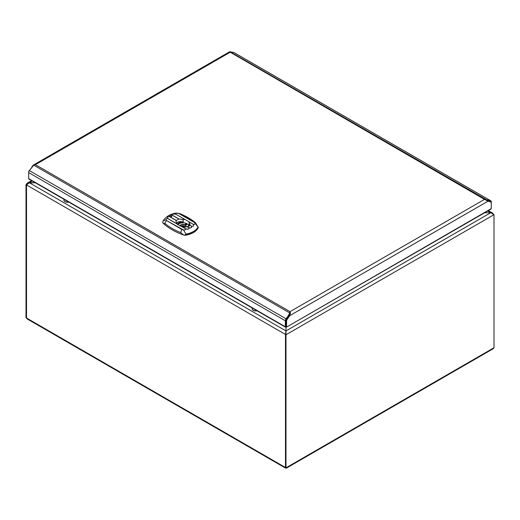 <?xml version="1.0" encoding="UTF-8"?>
<svg xmlns="http://www.w3.org/2000/svg" width="520" height="520" viewBox="0 0 520 520"><rect width="100%" height="100%" fill="white"/><g stroke="black" fill="none" stroke-linecap="round" stroke-linejoin="round"><path stroke-width="0.78" d="M286 326.45L286 330.922L286 326.45M32.292 181.019L29.328 182.734L35.263 182.734L27.32 183.099L26 184.652L26.52 184.951L29.328 182.734L286 330.922L285.48 334.464L26.52 184.951L26.52 318.012L26.52 184.951M484.666 212.752L490.672 212.752L494 214.675L286 334.763L286 330.922L490.672 212.752L484.666 212.752M286 334.165L286 331.519L285.48 334.464L286 334.763L286 467.825L494 347.737L494 214.675M26 184.652L26 317.714L285.48 467.519L285.48 334.464L285.48 467.519L286 467.825M285.506 468.084L27.17 318.936L26.52 318.012M494 347.737L493.09 348.803L286.234 468.234M26 317.714L26.624 318.312M493.337 214L492.421 212.966L490.672 212.752L487.669 211.022M28.756 171.912L28.672 172.582A2.353 1.359 120 0 1 29.38 170.593L286.052 318.786A2.353 1.359 -60 0 0 285.344 320.769L285.311 327.093L285.968 326.43L286.624 327.093L490.834 209.196L491.263 208.624L491.263 201.877A2.353 1.359 -60 0 0 490.776 200.805L234.104 52.618A2.353 1.359 120 0 0 233.883 52.527L230.133 51.766L486.181 199.596L486.025 199.953M286.624 327.093L491.263 208.624M285.344 320.769L28.672 172.582L28.672 178.6L29.101 179.172L285.311 327.093M28.672 178.6L285.344 326.788L285.721 326.573L285.389 326.053M285.968 320.405L285.968 326.43L285.968 320.405A1.469 0.852 120 0 1 286.409 319.169L285.968 320.405L286.592 320.769L286.592 326.788L286.208 326.573L286.539 326.053M490.373 201.591A1.469 0.852 120 0 0 490.334 201.565A1.469 0.852 120 0 0 490.191 201.513L487.624 200.922M490.64 202.241L490.191 201.513L488.079 201.025L488.436 200.226L490.555 200.714A2.353 1.359 -60 0 1 490.776 200.805M286.409 319.169L287.034 319.527L289.874 315.588L289.25 315.224L286.409 319.169L289.919 313.788M490.334 201.572L490.958 201.929L490.334 201.572M487.584 200.883L488.079 201.025M488.436 200.226L484.497 199.381L487.975 201.214L490.815 201.87L491.263 202.599M286.592 320.769L287.034 319.527M487.975 201.214L289.874 315.588L290.413 312.884L289.25 315.224M29.38 170.593L33.748 165.145L35.431 164.671L34.021 165.029M290.16 313.358L289.803 312.975L288.164 315.855L288.522 316.238M286.052 318.786L288.164 315.855M229.873 52.332L230.133 51.766L229.905 52.39L35.431 164.671L290.024 311.656L290.024 312.377M290.413 312.884L290.024 311.656L289.803 312.975L33.748 165.145M32.234 166.836L29.289 170.722M29.114 170.619L28.672 171.86M31.954 166.68L33.462 165.009L229.522 51.818L484.497 199.381L290.024 311.656M230.055 52.306L229.515 51.864L230.055 52.306M183.164 219.505L183.144 222.105L182.644 222.352L183.06 222.092L183.079 219.499L185.088 219.525L188.786 221.663L190.021 224.575L189.722 225.277L187.181 226.746L182.93 226.616L180.928 226.207L177.222 224.068L175.988 221.637L176.293 220.454L178.828 218.992L183.079 219.499M170.859 216.573C171.73 216.762 172.029 216.587 171.756 216.053L170.671 216.339M183.612 229.996C185.341 229.977 185.906 229.554 185.308 228.735L185.361 228.703C186.069 229.476 185.49 229.918 183.612 230.035L166.725 220.643L165.997 219.823L166.66 220.675A2.945 1.97 129.7 0 0 165.016 223.535L163.144 223.23A63.388 36.602 0 0 0 183.606 235.047L185.283 235.268L185.958 234.637A1.469 0.358 -100.2 0 0 185.919 234.124L184.489 235.268M177.703 224.75A6.071 3.503 180 0 1 178.152 224.354M185.283 235.268A18.382 10.614 0 0 0 193.511 232.525A18.382 10.614 0 0 0 198.263 227.773L197.925 227.194A18.239 10.53 180 0 1 185.919 234.124L183.612 230.035L182 229.535L166.725 220.643M178.919 218.972L172.367 215.189C171.697 214.305 172.79 213.961 175.656 214.156L175.675 214.123C174.947 213.675 175.526 213.369 177.405 213.213L177.405 213.239C175.675 213.33 175.117 213.623 175.714 214.117L173.693 213.993C172.322 214.26 171.802 214.604 172.139 215.02L172.334 215.196C169.936 215.124 169.072 215.625 169.734 216.697C167.681 216.593 167.063 217.237 167.875 218.628C166.829 218.361 166.185 218.764 165.945 219.83L163.091 220.942L162.754 222.716L163.144 223.23M185.958 234.637A18.363 10.601 180 0 0 193.492 232.011A18.363 10.601 180 0 0 198.049 227.656L198.263 227.311L194.357 222.397A2.945 1.97 -50.3 0 1 195.468 222.722C191.067 219.083 185.77 216.021 179.582 213.531L179.582 213.531A2.945 1.371 111.9 0 0 179.017 213.544L176.339 213.077C170.372 213.941 165.99 216.502 163.196 220.76L163.085 220.961A1.469 1.144 28.3 0 1 163.091 220.942A18.239 10.53 180 0 1 163.196 220.76M177.749 224.79A5.746 3.315 180 0 1 186.784 223.633L186.797 223.73A6.071 3.503 180 0 1 187.219 223.938M187.857 224.354A6.071 3.503 180 0 1 189.053 226.155M182.052 229.495L182 229.535A2.945 1.371 -68.1 0 0 180.856 232.681L183.606 235.047M177.222 224.068L167.85 218.654C166.692 218.484 166.082 218.875 165.997 219.823M177.405 213.239L178.971 213.577L194.298 222.424L195.078 223.411C194.838 224.523 194.194 224.783 193.147 224.211L193.167 224.192C194.324 224.698 194.942 224.439 195.019 223.411M198.263 227.311L197.925 227.194A1.469 1.144 -151.7 0 1 198.049 227.656M189.755 225.225L191.289 226.142C193.336 226.811 193.96 226.167 193.147 224.211L188.786 221.663M187.181 226.746L188.714 227.624C191.016 228.261 191.861 227.773 191.25 226.161L191.289 226.142C191.912 227.799 191.048 228.3 188.689 227.643L188.883 227.883C189.222 228.65 188.702 229.106 187.323 229.236L185.347 228.722M176.254 220.506L169.708 216.723C167.648 216.639 167.05 217.275 167.915 218.621L177.158 223.958M178.828 218.992L172.308 215.222C170.008 215.124 169.162 215.612 169.767 216.691L176.293 220.454M185.088 219.525L175.714 214.117L184.893 219.492M189.222 225.999A6.227 3.595 0 0 0 189.222 225.953L189.118 225.589A4.413 2.548 180 0 1 189.378 225.817M189.078 226.064L189.092 225.537L189.078 226.064A6.084 3.51 0 0 1 189.066 226.142L189.085 225.856M189.248 225.972A4.271 2.464 180 0 0 189.222 225.953L189.176 223.015M187.089 226.766L188.65 227.662C189.326 229.073 188.227 229.417 185.361 228.696L181.116 226.245M189.722 225.277L191.315 226.122C193.369 226.753 193.967 226.122 193.108 224.231L188.858 221.774M178.971 213.577L179.017 213.544C181.844 214.591 192.504 220.76 194.357 222.397L194.298 222.424M184.665 227.35L184.516 225.953L183.658 226.883M186.797 223.73L187.33 223.944A5.746 3.315 180 0 1 188.747 226.083A5.746 3.315 180 0 1 188.734 226.382M184.645 227.091L185.4 226.688M256.958 310.726A3.679 2.126 180 0 1 253.24 310.206A3.679 2.126 180 0 1 252.161 308.704A3.679 2.126 180 0 1 252.337 308.061M252.167 308.763A3.679 2.126 0 0 0 252.161 308.822A3.679 2.126 0 0 0 253.24 310.323A3.679 2.126 0 0 0 257.114 310.817M68.718 202.046A3.679 2.126 180 0 1 65 201.526A3.679 2.126 180 0 1 63.921 200.025A3.679 2.126 180 0 1 64.097 199.381M63.928 200.083A3.679 2.126 0 0 0 63.921 200.142A3.679 2.126 0 0 0 65 201.643A3.679 2.126 0 0 0 68.874 202.137M490.555 200.714L233.883 52.527M182.644 222.352A6.084 3.51 0 0 0 178.705 223.373A6.084 3.51 0 0 0 178.646 223.405A6.084 3.51 0 0 0 177.444 224.432M176.761 223.035A4.271 2.464 180 0 1 182.637 222.144A6.227 3.595 0 0 0 178.536 223.23A6.227 3.595 0 0 0 177.327 224.256M184.516 225.953A2.912 1.683 180 0 0 180.934 226.207L185.361 228.703M180.856 232.681A63.336 36.569 180 0 1 165.016 223.535M163.053 221.033A1.469 1.144 28.3 0 1 163.085 220.961L162.702 222.443M189.144 222.963L189.092 225.537M176.605 222.905A4.413 2.548 180 0 1 183.06 222.092L183.144 222.105M186.622 224.692A0.657 0.377 0 0 0 185.848 224.1A0.657 0.377 0 0 0 186.732 224.633A0.806 0.461 0 0 0 186.654 223.977A0.806 0.461 0 0 0 185.523 224.022A0.806 0.461 0 0 0 185.594 224.672M185.517 227.13A2.938 1.696 0 0 0 185.946 226.265A2.938 1.696 0 0 0 185.081 225.043A2.938 1.696 0 0 0 184.607 224.822A2.938 1.696 0 0 0 180.083 226.064M185.562 227.13A3.087 1.781 0 0 0 185.185 224.868A3.087 1.781 0 0 0 184.685 224.633A3.087 1.781 0 0 0 179.927 226.025M185.256 226.805L185.412 226.72A2.769 1.599 180 0 1 185.62 226.987M183.268 226.753L184.366 226.115A2.769 1.599 180 0 0 181.239 226.278M27.32 183.099L31.603 180.622M285.584 467.584L286.156 468.091L286 467.344M492.421 212.966L488.358 210.626M290.043 312.546L290.024 312.202M230.419 52.52L229.703 51.968M179.582 213.531L176.339 213.077M198.315 227.474L195.468 222.722M185.471 224.452L186.784 224.452M185.471 227.13L185.946 226.265"/></g></svg>
